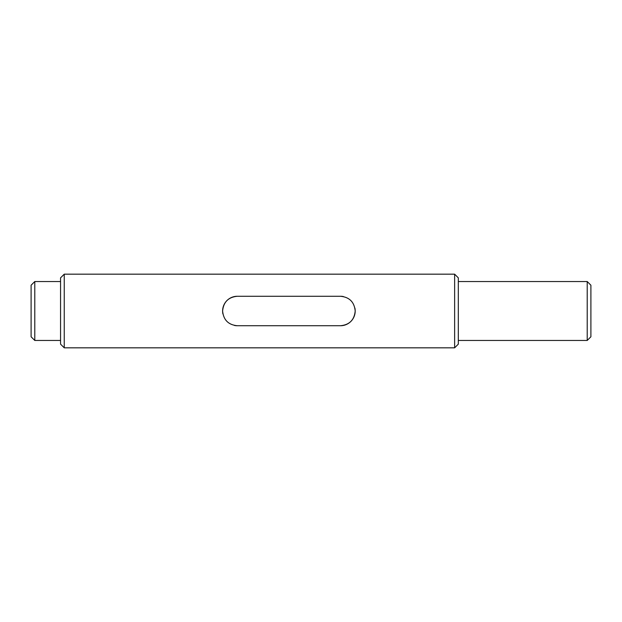 <?xml version="1.0" encoding="UTF-8"?>
<svg xmlns="http://www.w3.org/2000/svg" width="622" height="622" viewBox="0 0 622 622"><rect width="100%" height="100%" fill="white"/><g stroke="black" fill="none" stroke-linecap="round" stroke-linejoin="round"><path stroke-width="0.93" d="M34.785 340.459L31.1 336.782L31.1 285.218L34.785 281.541L34.785 340.459L60.559 340.459M64.245 347.83L60.559 344.145L60.559 277.855L64.245 274.17L64.245 347.83L454.635 347.83L454.635 274.17L458.313 277.855L458.313 344.145L454.635 347.83M587.215 281.541L590.9 285.218L590.9 336.782L587.215 340.459L587.215 281.541L458.313 281.541M343.36 296.554A14.734 14.734 0 0 0 340.459 296.266C349.416 297.122 354.322 302.035 355.193 311C354.338 319.957 349.424 324.871 340.459 325.734L237.34 325.734C228.391 324.878 223.485 319.965 222.614 311C223.469 302.043 228.383 297.129 237.34 296.266A14.734 14.734 0 0 0 222.901 313.908M340.459 296.266L237.34 296.266M340.459 325.734A14.734 14.734 0 0 0 354.905 308.092M234.447 325.446A14.734 14.734 0 0 0 237.34 325.734M34.785 281.541L60.559 281.541M64.245 274.17L454.635 274.17M587.215 340.459L458.313 340.459"/></g></svg>
